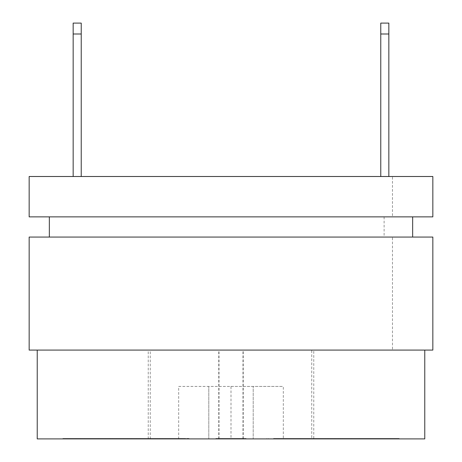 <?xml version="1.0" encoding="UTF-8"?>
<svg xmlns="http://www.w3.org/2000/svg" width="462" height="462" viewBox="0 0 462 462"><rect width="100%" height="100%" fill="white"/><g stroke="black" fill="none" stroke-linecap="round" stroke-linejoin="round"><path stroke-width="0.35" stroke-dasharray="2.31 1.73" d="M388.842 176.501L380.769 176.501L388.842 176.501L380.769 176.501L388.842 176.501L380.769 176.501L388.842 176.501L388.842 23.1L380.769 23.1L380.769 176.501L380.769 33.997L388.842 33.997L388.842 176.501L388.842 33.997L380.769 33.997L388.842 33.997L388.842 23.1L388.842 176.501L388.842 33.997L380.769 33.997L380.769 176.501L380.769 23.1L380.769 33.997L388.842 33.997L388.842 23.1L380.769 23.1L388.842 23.1L388.842 33.997M73.158 176.501L81.231 176.501L73.158 176.501L81.231 176.501L73.158 176.501L81.231 176.501L73.158 176.501L73.158 33.997L81.231 33.997L81.231 176.501L81.231 23.1L73.158 23.1L73.158 176.501L73.158 33.997L81.231 33.997L81.231 23.1L81.231 176.501L81.231 33.997L73.158 33.997L73.158 176.501L73.158 33.997L81.231 33.997L81.231 23.1L73.158 23.1L81.231 23.1L81.231 176.501M392.475 176.501L29.158 176.501L29.158 216.869L392.475 216.869L392.475 176.501L432.842 176.501L432.842 216.869L392.475 216.869M37.231 438.9L243.237 438.9L243.237 350.086L424.769 350.086L37.231 350.086L243.237 350.086M424.769 438.9L243.237 438.9M307.126 438.9L273.539 438.9L307.126 438.9L307.126 438.496L283.564 438.496L283.564 438.9M330.486 438.9L327.252 438.9M348.977 438.9L295.726 438.9L348.977 438.9L348.977 438.496L351.334 438.496L351.334 438.9M76.403 438.9L127.298 438.9L127.304 438.496L70.738 438.496L70.738 438.9L84.419 438.9L76.403 438.9L76.403 438.496L122.453 438.496M131.526 438.9L126.449 438.9M122.453 438.9L70.738 438.9M155.844 438.9L189.073 438.9L155.844 438.9L155.844 438.496L151.911 438.496L151.911 438.9M105.469 438.496L62.861 438.496L104.857 438.496L104.857 438.9L62.861 438.9L104.857 438.9L91.782 438.9L104.857 438.9L104.857 438.496L109.448 438.496L109.448 438.9L109.448 438.496L123.418 438.496L123.418 438.9L123.418 438.496L109.448 438.496L109.448 438.9L109.448 438.496L105.469 438.496L105.469 438.9M106.774 438.496L165.962 438.496L110.99 438.496L133.091 438.496L133.091 438.9L111.382 438.9L165.962 438.9L106.774 438.9M216.788 438.9L245.207 438.9L216.788 438.9L216.788 438.496L245.207 438.496L216.788 438.496M313.756 438.9L148.244 438.9L313.756 438.9L313.756 350.086L148.244 350.086L313.756 350.086M162.37 438.9L185.782 438.9L162.37 438.9L162.37 438.496L158.662 438.496L158.662 438.9M75.681 438.496L136.567 438.496L80.659 438.496L80.659 438.9L78.892 438.9L136.567 438.9L75.681 438.9M102.743 438.9L106.081 438.9M80.18 438.9L84.65 438.9M215.904 438.9L218.665 438.9M243.844 438.9L237.503 438.9L237.503 438.496L246.113 438.496L246.113 438.9M119.277 438.9L117.025 438.9M152.755 438.9L159.205 438.9M116.124 438.496L152.755 438.496L112.612 438.496L112.607 438.9L116.124 438.9M291.77 438.9L274.018 438.9M304.163 438.9L297.239 438.9M381.023 438.9L386.544 438.9L386.544 438.496L381.023 438.496L381.023 438.9L382.813 438.9L325.075 438.9L381.023 438.9M315.927 438.9L358.945 438.9L315.927 438.9L315.927 438.496L300.912 438.496L300.912 438.9M394.733 438.9L338.582 438.9L394.733 438.9M29.158 350.086L29.158 237.058L392.475 237.058L392.475 350.086L29.158 350.086M392.475 350.086L432.842 350.086L432.842 237.058L392.475 237.058M412.658 237.058L49.342 237.058L412.658 237.058L412.658 216.869L49.342 216.869L412.658 216.869M218.763 438.9L218.763 350.086M49.342 216.869L49.342 237.058M384.113 216.869L384.113 237.058M311.74 350.086L150.26 350.086L311.74 350.086L311.74 438.9L150.26 438.9L311.74 438.9M283.322 438.9L178.678 438.9L283.322 438.9L283.322 386.423L253.205 386.423L253.205 438.9L253.205 386.423L208.795 386.423L208.795 438.9L208.795 386.423L178.678 386.423L178.678 438.9M178.678 386.423L231 386.423L231 438.9M231 386.423L283.322 386.423M221.044 438.496L241.089 438.496L221.05 438.496L221.044 438.9L241.089 438.9L221.05 438.9M158.662 438.496L181.837 438.496L181.837 438.9M181.837 438.496L185.782 438.496L185.782 438.9M185.782 438.496L165.517 438.496L165.517 438.9M165.517 438.496L176.571 438.496L176.571 438.9M176.571 438.496L181.399 438.496L181.399 438.9L181.404 438.496L162.37 438.496M140.696 438.496L140.696 438.9M143.728 438.496L143.728 438.9M165.962 438.496L165.962 438.9M162.895 438.496L162.895 438.9M110.99 438.496L110.99 438.9M130.03 438.496L130.03 438.9M159.176 438.496L159.176 438.9L159.194 438.496M98.562 438.496L98.562 438.9M136.567 438.496L136.567 438.9M102.743 438.496L106.081 438.496M80.18 438.496L84.65 438.496M62.861 438.496L62.861 438.9L62.861 438.496M104.857 438.496L104.857 438.9L104.857 438.496L91.782 438.496L91.782 438.9L91.782 438.496L104.857 438.496M246.113 438.496L224.775 438.496L224.775 438.9M215.904 438.496L218.665 438.496M239.818 438.496L222.505 438.496L239.818 438.496M239.818 438.9L222.505 438.9L239.818 438.9M242.319 438.496L219.918 438.496L242.319 438.496L242.319 438.9L219.918 438.9L242.319 438.9M224.775 438.496L243.844 438.496M151.911 438.496L182.554 438.496L182.554 438.9M182.554 438.496L189.073 438.496L189.073 438.9M189.073 438.496L184.927 438.496L184.927 438.9M184.927 438.496L178.286 438.496L178.286 438.9M178.286 438.496L157.554 438.496L157.554 438.9M157.554 438.496L159.835 438.496L159.835 438.9M159.835 438.496L155.844 438.496M152.755 438.496L159.205 438.496M154.909 438.496L127.599 438.496L149.832 438.496L149.832 438.9L127.599 438.9L154.909 438.9M127.599 438.496L127.599 438.9M119.277 438.496L117.025 438.496M131.526 438.496L126.449 438.496M70.738 438.496L80.428 438.496L80.428 438.9M80.428 438.496L84.419 438.496L84.419 438.9M84.419 438.496L76.403 438.496M291.77 438.496L274.018 438.496M304.163 438.496L297.239 438.496M266.903 438.496L266.903 438.9M268.607 438.496L268.607 438.9M293.445 438.9L279.574 438.9L293.445 438.9M293.445 438.496L279.574 438.496L293.445 438.496M351.334 438.496L318.416 438.496L318.416 438.9M318.416 438.496L315.494 438.496L315.494 438.9M315.494 438.496L325.329 438.496L325.329 438.9M325.329 438.496L314.893 438.496L314.893 438.9M314.893 438.496L298.787 438.496L298.787 438.9M298.787 438.496L295.726 438.496L295.726 438.9M295.726 438.496L348.977 438.496M342.232 438.9L319.08 438.9L342.232 438.9L342.232 438.496L319.08 438.496L319.08 438.9M319.08 438.496L327.749 438.496L327.749 438.9M327.749 438.496L342.232 438.496M362.861 438.496L325.075 438.496L382.813 438.496L362.861 438.496L362.861 438.9M325.075 438.496L325.075 438.9M359.332 438.496L382.467 438.496L382.472 438.9L359.332 438.9L378.776 438.9L378.776 438.496L359.332 438.496L359.332 438.9M355.44 438.9L330.844 438.9L359.188 438.9L359.182 438.496L330.844 438.496L355.44 438.496M330.486 438.496L327.252 438.496M335.712 438.496L335.712 438.9M391.655 438.496L391.655 438.9M385.937 438.9L333.916 438.9L385.937 438.9L385.937 438.496L338.086 438.496L338.086 438.9M331.935 438.9L333.916 438.9L333.916 438.496L385.937 438.496M338.086 438.496L331.935 438.496M300.912 438.496L298.019 438.496L298.019 438.9M298.019 438.496L316.123 438.496L316.123 438.9M316.123 438.496L358.945 438.496L358.945 438.9M358.945 438.496L340.841 438.496L340.841 438.9M340.841 438.496L337.786 438.496L337.786 438.9M337.786 438.496L352.795 438.496L352.795 438.9M352.795 438.496L338.248 438.496L338.248 438.9M338.248 438.496L328.915 438.496L328.915 438.9M328.915 438.496L325.826 438.496L325.826 438.9M325.826 438.496L335.158 438.496L335.158 438.9M335.158 438.496L315.927 438.496M283.564 438.496L281.912 438.496L281.912 438.9M281.912 438.496L301.455 438.496L301.455 438.9M301.455 438.496L293.561 438.496L293.561 438.9M293.561 438.496L275.185 438.496L275.185 438.9M275.185 438.496L273.539 438.496L273.539 438.9M273.539 438.496L291.909 438.496L291.909 438.9M291.909 438.496L279.932 438.496L279.932 438.9M279.932 438.496L283.951 438.496L283.951 438.9M283.951 438.496L307.126 438.496M338.582 438.496L399.139 438.496L338.582 438.496L338.582 438.9M399.139 438.496L399.139 438.9M219.017 438.9L219.017 350.086M242.983 438.9L242.983 350.086M81.231 33.997L73.158 33.997L73.158 23.1L73.158 33.997M81.231 23.1L73.158 23.1L81.231 23.1M380.769 33.997L380.769 176.501M380.769 23.1L388.842 23.1L380.769 23.1M110.378 438.496L110.378 438.9M351.518 438.496L351.518 438.9M375.906 438.496L375.906 438.9M148.244 438.9L148.244 350.086M150.26 438.9L150.26 350.086M241.089 438.496L241.089 438.9M245.155 438.496L245.155 438.9M106.751 438.9L106.751 438.496M102.922 438.9L102.922 438.496M80.065 438.9L80.065 438.496M75.728 438.9L75.728 438.496M215.818 438.9L215.818 438.496M222.141 438.496L222.141 438.9M219.877 438.496L219.877 438.9M218.688 438.9L218.688 438.496M243.797 438.9L243.797 438.496M154.955 438.9L154.955 438.496M116.811 438.9L116.811 438.496M131.479 438.9L131.479 438.496M274.093 438.9L274.093 438.496M304.031 438.9L304.031 438.496M278.517 438.9L278.517 438.496M299.746 438.9L299.746 438.496M327.258 438.9L327.258 438.496M331.982 438.9L331.982 438.496M338.675 438.9L338.675 438.496M338.455 438.9L338.455 438.496M399.168 438.9L399.168 438.496M399.099 438.9L399.099 438.496M394.623 438.9L394.623 438.496M394.9 438.9L394.9 438.496M342.919 438.9L342.919 438.496M342.983 438.9L342.983 438.496"/><path stroke-width="0.69" d="M29.158 176.501L432.842 176.501L432.842 216.869L29.158 216.869L29.158 176.501M37.231 350.086L37.231 438.9L424.769 438.9L424.769 350.086M29.158 350.086L29.158 237.058L432.842 237.058L432.842 350.086L29.158 350.086M49.342 216.869L49.342 237.058M412.658 216.869L412.658 237.058M388.842 33.997L380.769 33.997L380.769 23.1L388.842 23.1L388.842 176.501M380.769 33.997L380.769 176.501M81.231 33.997L73.158 33.997L73.158 23.1L81.231 23.1L81.231 176.501M73.158 33.997L73.158 176.501"/></g></svg>

